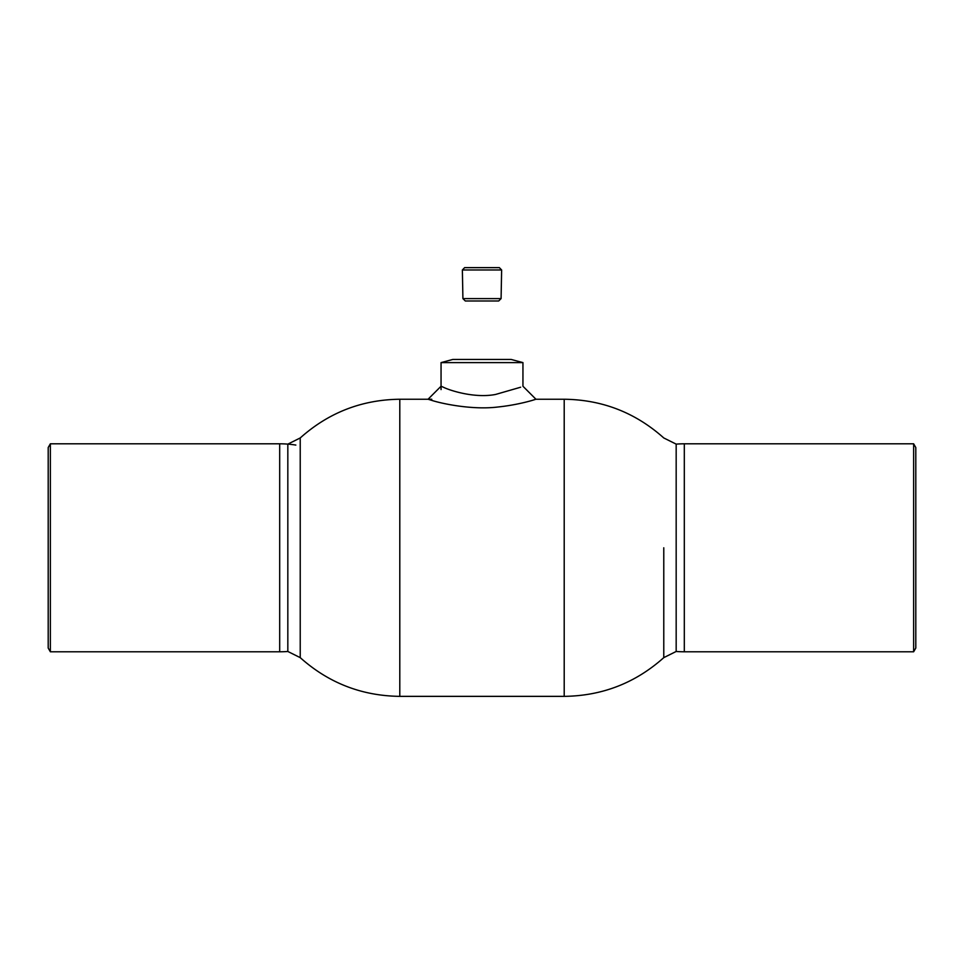 <?xml version="1.0" encoding="UTF-8"?>
<svg xmlns="http://www.w3.org/2000/svg" width="964" height="964" viewBox="0 0 964 964"><rect width="100%" height="100%" fill="white"/><g stroke="black" fill="none" stroke-linecap="round" stroke-linejoin="round"><path stroke-width="1.45" d="M287.826 651.471L300.226 657.641L300.226 437.957L300.226 657.641C328.579 682.97 361.765 695.888 399.795 696.357L399.795 399.241C361.765 399.711 328.579 412.616 300.226 437.957L287.826 444.127L287.826 651.471A103.992 103.992 0 0 1 279.693 651.784L279.693 443.802L50.357 443.802L50.357 651.784L48.2 648.049L48.2 447.549L50.357 443.802M663.774 547.793L663.774 657.641L663.774 547.793M452.755 359.464L511.245 359.464L522.946 362.609L441.054 362.609L452.755 359.464M676.174 651.471A103.992 103.992 0 0 0 684.307 651.784L684.307 443.802A103.992 103.992 0 0 0 676.174 444.127L676.174 651.471L663.774 657.641C635.421 682.97 602.235 695.888 564.205 696.357L564.205 399.241L535.948 399.241L522.946 386.239L522.946 362.609M441.054 389.601L441.054 362.609M520.632 387.227L495.556 394.457C474.746 398.506 449.995 390.553 443.356 387.215L441.054 386.239L428.052 399.241L430.932 400.108C440.331 403.326 471.986 410.29 498.147 406.977C524.669 404.205 543.612 396.517 533.068 400.108M295.828 445.067A103.992 103.992 0 0 0 279.693 443.802M913.643 651.784L915.8 648.049L915.8 447.549L913.643 443.802L913.643 651.784L684.307 651.784M462.371 269.98L464.624 267.643L499.376 267.643L501.629 269.98L462.371 269.98L462.913 298.599L501.087 298.599L501.629 269.98M501.087 298.599L498.701 300.985L465.299 300.985L462.913 298.599M431.764 399.241L399.795 399.241M676.174 444.127L663.774 437.957C635.421 412.616 602.235 399.711 564.205 399.241M564.205 696.357L399.795 696.357M279.693 651.784L50.357 651.784M684.307 443.802L913.643 443.802"/></g></svg>

